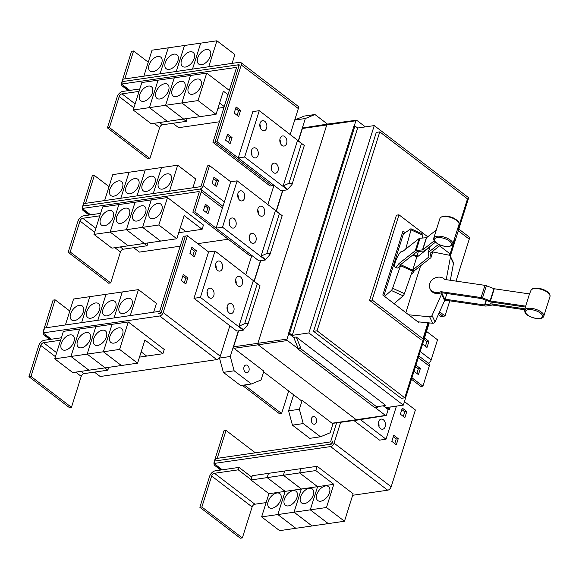 <?xml version="1.0" encoding="UTF-8"?>
<svg xmlns="http://www.w3.org/2000/svg" width="579" height="579" viewBox="0 0 579 579"><rect width="100%" height="100%" fill="white"/><g stroke="black" fill="none" stroke-linecap="round" stroke-linejoin="round"><path stroke-width="0.87" d="M524.791 309.787L492.338 305.024L486.317 306.016A2.815 1.18 17.5 0 1 485.086 306.009L444.933 300.117A8.801 7.462 -25.2 0 1 444.788 300.183M417.806 321.801L432.694 323.241A2.113 1.788 -25.2 0 0 435.061 321.895L444.621 300.581A8.946 7.578 -25.2 0 0 444.954 299.698L445.113 299.198L484.609 304.995L490.63 303.997A2.815 1.18 17.5 0 1 491.861 304.011L524.987 308.868M525.652 306.139L529.503 293.929L494.278 288.769L486.353 285.729A2.815 1.18 -162.5 0 0 484.949 285.353L444.795 279.469A8.801 7.462 154.8 0 0 440.344 277.218A8.801 7.462 154.8 0 0 431.587 280.424A8.801 7.462 154.8 0 0 429.973 288.603A8.801 7.462 154.8 0 0 435.531 292.475A8.801 7.462 154.8 0 0 440.952 291.671L481.098 297.555A2.815 1.18 17.5 0 1 482.502 297.932L490.427 300.971L525.652 306.139A10.342 4.321 -162.5 0 0 525.537 306.465L524.675 310.387A9.995 4.176 17.5 0 1 533.52 308.694A9.995 4.176 17.5 0 1 543.601 314.578A9.995 4.176 17.5 0 1 543.724 316.395L550.05 296.325A9.995 4.176 -162.5 0 0 549.818 294.87A9.995 4.176 -162.5 0 0 540.178 289.087A9.995 4.176 -162.5 0 0 531.001 290.318L529.459 294.031M525.399 307.044L490.905 301.985A2.815 1.18 17.5 0 1 489.508 301.608L481.576 298.576L441.43 292.684A8.801 7.462 154.8 0 1 436.009 293.488A8.801 7.462 154.8 0 1 430.45 289.616L429.973 288.603M445.113 299.198L446.916 293.488M435.538 230.623L426.557 237.694L419.999 238.266A2.815 1.18 -162.5 0 0 419.131 238.541L402.723 251.452A8.801 2.193 114.3 0 0 402.405 251.12A8.801 2.193 114.3 0 0 401.189 251.518A8.801 2.193 114.3 0 0 396.036 260.036A8.801 2.193 114.3 0 0 395.168 267.165A8.801 2.193 114.3 0 0 396.383 266.774A8.801 2.193 114.3 0 0 398.88 263.655L415.281 250.743A2.815 1.18 17.5 0 1 416.149 250.468L422.706 249.896L434.25 240.813M435.43 242.196L424.573 250.736A2.815 1.18 17.5 0 1 423.705 251.011L417.148 251.583L400.74 264.502A8.801 2.193 114.3 0 1 398.243 267.614A8.801 2.193 114.3 0 1 397.028 268.005L395.168 267.165M440.46 245.156L430.168 253.262L431.029 257.177A2.815 1.18 17.5 0 1 431.022 257.481A2.815 1.18 17.5 0 1 430.819 257.756L414.419 270.668A8.801 2.193 -65.7 0 1 411.922 273.78A8.801 2.193 -65.7 0 1 411.256 274.171M394.118 303.7L403.136 295.826A2.113 0.528 -65.7 0 0 404.41 293.611L412.364 271.023A8.946 2.222 -65.7 0 0 412.668 270.111L428.959 256.91L428.098 252.994A2.815 1.18 17.5 0 1 428.105 252.697A2.815 1.18 17.5 0 1 428.308 252.422L438.593 244.324M412.827 269.619L416.829 256.917A8.946 2.222 -65.7 0 0 417.09 256.041L418.356 251.438M429.9 246.994L416.67 257.409M450.339 280.279L453.473 263.488A2.113 1.788 -25.2 0 0 453.357 262.511L450.332 256.092A2.113 1.788 154.8 0 1 450.448 257.069L446.315 279.179A8.946 7.578 154.8 0 1 446.206 279.671M432.766 251.945L449.101 255.18A2.113 1.788 154.8 0 1 450.332 256.092M440.952 291.671L441.43 292.684M442.088 292.779L441.929 293.278A8.946 7.578 154.8 0 1 441.589 294.161L432.028 315.475A2.113 1.788 154.8 0 1 429.661 316.822L408.629 314.788M398.88 263.655L400.74 264.502M401.015 264.285L400.856 264.784A8.946 2.222 114.3 0 1 400.552 265.696L392.598 288.277A2.113 0.528 114.3 0 1 391.324 290.492L384.565 296.405M412.733 269.908L414.419 270.668M422.026 238.107L422.822 235.204A2.113 0.528 -65.7 0 0 422.822 234.119L411.01 228.792A2.113 0.528 114.3 0 1 411.01 229.87L405.72 249.093M383.877 295.876L403.397 233.967L410.764 228.85A2.113 0.528 114.3 0 1 411.01 228.792M405.836 312.66L420.615 265.79M403.657 233.786L402.412 232.838M419.145 321.931L418.921 322.655L382.799 295.051L402.998 230.985L405.235 232.693M449.297 255.23L449.796 253.645L439.591 245.843M427.722 236.775L398.974 214.809L372.116 299.994L422.938 338.824L427.997 322.785M139.821 88.956L122.762 91.424A5.631 3.351 -52.6 0 0 117.168 96.896L107.404 127.858L147.884 158.791L149.91 158.494L159.674 127.532A2.815 1.672 127.4 0 1 162.467 124.796L186.272 121.344L187.046 118.905L186.633 118.594M107.404 127.858L109.431 127.568L149.91 158.494M183.304 119.079L186.272 121.344M109.431 127.568L119.194 96.599A2.815 1.672 127.4 0 1 121.995 93.863L139.047 91.395M192.308 94.283A8.801 5.233 127.4 0 1 189.369 93.653A8.801 5.233 127.4 0 1 189.268 85.482A8.801 5.233 127.4 0 1 197.113 79.034A8.801 5.233 127.4 0 1 200.059 79.663A8.801 5.233 127.4 0 1 200.16 87.834A8.801 5.233 127.4 0 1 192.308 94.283M167.396 121.38L149.404 107.636L158.067 80.177L149.396 107.636L133.184 109.988L151.177 123.732L216.047 114.331L223.356 91.142L227.988 94.688M149.404 107.636L165.616 105.284L183.601 119.035L165.63 105.284L181.835 102.939L199.827 116.683L181.849 102.932L198.054 100.587L216.047 114.331M224.247 106.558L219.615 103.019L224.239 106.565M176.088 96.635A8.801 5.233 127.4 0 1 173.15 96.005A8.801 5.233 127.4 0 1 173.041 87.834A8.801 5.233 127.4 0 1 180.894 81.378A8.801 5.233 127.4 0 1 183.833 82.015A8.801 5.233 127.4 0 1 183.941 90.186A8.801 5.233 127.4 0 1 176.088 96.635M223.979 107.412L217.95 108.28M159.869 98.987A8.801 5.233 127.4 0 1 156.931 98.35A8.801 5.233 127.4 0 1 156.822 90.186A8.801 5.233 127.4 0 1 164.675 83.731A8.801 5.233 127.4 0 1 167.613 84.368A8.801 5.233 127.4 0 1 167.722 92.531A8.801 5.233 127.4 0 1 159.869 98.987M143.65 101.339A8.801 5.233 127.4 0 1 140.711 100.703A8.801 5.233 127.4 0 1 140.603 92.539A8.801 5.233 127.4 0 1 148.456 86.083A8.801 5.233 127.4 0 1 151.394 86.712A8.801 5.233 127.4 0 1 151.503 94.884A8.801 5.233 127.4 0 1 143.65 101.339M149.396 107.636L167.382 121.38M46.269 335.313L45.842 335.379A5.631 3.351 127.4 0 1 43.961 334.973A5.631 3.351 127.4 0 1 43.331 331.079L53.094 300.117L55.121 299.821L46.32 327.743M69.798 311.039L55.121 299.821M127.988 298.272A8.801 5.233 127.4 0 1 130.934 298.902A8.801 5.233 127.4 0 1 131.035 307.073A8.801 5.233 127.4 0 1 123.182 313.521A8.801 5.233 127.4 0 1 120.244 312.892A8.801 5.233 127.4 0 1 120.135 304.72A8.801 5.233 127.4 0 1 127.988 298.272M153.659 312.19L156.439 303.367L138.453 289.623L73.584 299.017L65.398 324.978M111.769 300.617A8.801 5.233 127.4 0 1 114.707 301.254A8.801 5.233 127.4 0 1 114.816 309.425A8.801 5.233 127.4 0 1 106.963 315.873A8.801 5.233 127.4 0 1 104.025 315.244A8.801 5.233 127.4 0 1 103.916 307.073A8.801 5.233 127.4 0 1 111.769 300.617M122.241 291.975L114.049 317.929L122.241 291.968M95.549 302.969A8.801 5.233 127.4 0 1 98.488 303.606A8.801 5.233 127.4 0 1 98.596 311.77A8.801 5.233 127.4 0 1 90.744 318.226A8.801 5.233 127.4 0 1 87.805 317.589A8.801 5.233 127.4 0 1 87.697 309.425A8.801 5.233 127.4 0 1 95.549 302.969M97.837 320.281L106.022 294.32L97.829 320.281M79.33 305.321A8.801 5.233 127.4 0 1 82.269 305.958A8.801 5.233 127.4 0 1 82.377 314.122A8.801 5.233 127.4 0 1 74.525 320.578A8.801 5.233 127.4 0 1 71.586 319.941A8.801 5.233 127.4 0 1 71.478 311.777A8.801 5.233 127.4 0 1 79.33 305.321M398.974 214.809L396.441 215.178L369.583 300.356L372.116 299.994M422.938 338.824L420.412 339.193L369.583 300.356M124.724 86.481L124.297 86.546A5.631 3.351 127.4 0 1 122.422 86.141A5.631 3.351 127.4 0 1 121.785 82.247L131.549 51.285L133.575 50.988L124.767 78.925M148.253 62.199L133.575 50.988M206.45 49.439A8.801 5.233 127.4 0 1 209.388 50.069A8.801 5.233 127.4 0 1 209.489 58.24A8.801 5.233 127.4 0 1 201.637 64.689A8.801 5.233 127.4 0 1 198.698 64.059A8.801 5.233 127.4 0 1 198.597 55.888A8.801 5.233 127.4 0 1 206.45 49.439M232.114 63.372L234.9 54.535L216.908 40.791L152.038 50.185L143.853 76.16M190.23 51.784A8.801 5.233 127.4 0 1 193.169 52.421A8.801 5.233 127.4 0 1 193.27 60.592A8.801 5.233 127.4 0 1 185.418 67.041A8.801 5.233 127.4 0 1 182.479 66.411A8.801 5.233 127.4 0 1 182.378 58.24A8.801 5.233 127.4 0 1 190.23 51.784M200.696 43.143L192.503 69.111L200.703 43.136M174.011 54.136A8.801 5.233 127.4 0 1 176.95 54.773A8.801 5.233 127.4 0 1 177.051 62.937A8.801 5.233 127.4 0 1 169.198 69.393A8.801 5.233 127.4 0 1 166.26 68.756A8.801 5.233 127.4 0 1 166.159 60.592A8.801 5.233 127.4 0 1 174.011 54.136M176.291 71.456L184.484 45.488L176.277 71.456M157.785 56.489A8.801 5.233 127.4 0 1 160.73 57.118A8.801 5.233 127.4 0 1 160.832 65.289A8.801 5.233 127.4 0 1 152.979 71.745A8.801 5.233 127.4 0 1 150.041 71.108A8.801 5.233 127.4 0 1 149.939 62.945A8.801 5.233 127.4 0 1 157.785 56.489M181.849 102.932L190.505 75.48L206.71 73.128L198.054 100.587M206.71 73.128L229.335 90.411M133.184 109.988L141.848 82.529L158.053 80.177L174.272 77.832L165.616 105.284L174.286 77.825L190.491 75.48L181.835 102.939M212.956 142.354L236.406 67.975A0.702 0.42 -52.6 0 0 236.094 67.439L121.532 84.042L122.299 81.603L236.862 65A3.517 2.092 127.4 0 1 238.041 65.253A3.517 2.092 127.4 0 1 238.432 67.685L214.983 142.065L212.956 142.354L270.075 186.004L272.101 185.707L214.983 142.065L239.214 65.253A0.702 0.42 -52.6 0 0 238.903 64.71L237.072 64.978M100.587 213.369L83.535 215.844A5.631 3.351 -52.6 0 0 77.941 221.308L68.177 252.278L108.657 283.203L110.683 282.914L120.446 251.945A2.815 1.672 127.4 0 1 123.24 249.209L147.044 245.764L147.819 243.325L147.406 243.014M68.177 252.278L70.204 251.981L110.683 282.914M144.077 243.491L147.044 245.764M70.204 251.981L79.967 221.019A2.815 1.672 127.4 0 1 82.761 218.283L99.82 215.808M153.08 218.703A8.801 5.233 127.4 0 1 150.142 218.066A8.801 5.233 127.4 0 1 150.033 209.902A8.801 5.233 127.4 0 1 157.886 203.446A8.801 5.233 127.4 0 1 160.824 204.083A8.801 5.233 127.4 0 1 160.933 212.247A8.801 5.233 127.4 0 1 153.08 218.703M128.169 245.8L110.176 232.049L118.84 204.597L110.169 232.056L93.957 234.401L111.95 248.145L176.819 238.751L184.129 215.562L202.114 229.306L185.91 231.658L180.38 227.431L185.895 231.658L178.723 232.7M110.176 232.049L126.388 229.704L144.374 243.448L126.396 229.704L142.608 227.352L160.593 241.096L142.615 227.352L158.827 224.999L176.819 238.751M136.861 221.055A8.801 5.233 127.4 0 1 133.923 220.418A8.801 5.233 127.4 0 1 133.814 212.254A8.801 5.233 127.4 0 1 141.667 205.798A8.801 5.233 127.4 0 1 144.605 206.428A8.801 5.233 127.4 0 1 144.714 214.599A8.801 5.233 127.4 0 1 136.861 221.055M120.642 223.4A8.801 5.233 127.4 0 1 117.703 222.77A8.801 5.233 127.4 0 1 117.595 214.599A8.801 5.233 127.4 0 1 125.448 208.151A8.801 5.233 127.4 0 1 128.386 208.78A8.801 5.233 127.4 0 1 128.495 216.951A8.801 5.233 127.4 0 1 120.642 223.4M104.423 225.752A8.801 5.233 127.4 0 1 101.477 225.122A8.801 5.233 127.4 0 1 101.376 216.951A8.801 5.233 127.4 0 1 109.228 210.495A8.801 5.233 127.4 0 1 112.167 211.132A8.801 5.233 127.4 0 1 112.268 219.303A8.801 5.233 127.4 0 1 104.423 225.752M110.169 232.056L128.154 245.8M85.497 210.901L85.07 210.959A5.631 3.351 127.4 0 1 83.188 210.553A5.631 3.351 127.4 0 1 82.558 206.667L92.322 175.698L94.348 175.408L85.54 203.338M109.026 186.619L94.348 175.408M167.222 173.852A8.801 5.233 127.4 0 1 170.161 174.489A8.801 5.233 127.4 0 1 170.262 182.653A8.801 5.233 127.4 0 1 162.41 189.109A8.801 5.233 127.4 0 1 159.471 188.472A8.801 5.233 127.4 0 1 159.37 180.308A8.801 5.233 127.4 0 1 167.222 173.852M192.887 187.784L195.673 178.947L177.681 165.203L145.249 169.9L112.811 174.605L104.625 200.573M150.996 176.204A8.801 5.233 127.4 0 1 153.942 176.834A8.801 5.233 127.4 0 1 154.043 185.005A8.801 5.233 127.4 0 1 146.19 191.461A8.801 5.233 127.4 0 1 143.252 190.824A8.801 5.233 127.4 0 1 143.151 182.66A8.801 5.233 127.4 0 1 150.996 176.204M153.283 193.524L161.476 167.555L153.269 193.524M134.777 178.556A8.801 5.233 127.4 0 1 137.715 179.186A8.801 5.233 127.4 0 1 137.824 187.357A8.801 5.233 127.4 0 1 129.971 193.806A8.801 5.233 127.4 0 1 127.033 193.176A8.801 5.233 127.4 0 1 126.924 185.005A8.801 5.233 127.4 0 1 134.777 178.556M137.064 195.876L145.249 169.9L137.049 195.876M118.557 180.901A8.801 5.233 127.4 0 1 121.496 181.538A8.801 5.233 127.4 0 1 121.604 189.709A8.801 5.233 127.4 0 1 113.752 196.158A8.801 5.233 127.4 0 1 110.813 195.528A8.801 5.233 127.4 0 1 110.705 187.357A8.801 5.233 127.4 0 1 118.557 180.901M138.453 289.623L130.268 315.577M81.617 322.626L89.803 296.672M89.788 296.672L81.61 322.633M43.085 332.882L159.674 315.989A3.517 2.092 -52.6 0 0 163.169 312.566L187.386 235.762L185.36 236.058L161.143 312.863A0.702 0.42 127.4 0 1 160.448 313.543L158.407 313.832A3.517 2.092 -52.6 0 0 161.903 310.416L185.352 236.029L183.326 236.326L159.876 310.706A0.702 0.42 127.4 0 1 159.174 311.393L44.612 327.989L43.085 332.882L51.393 339.229L44.308 340.257A5.631 3.351 -52.6 0 0 38.713 345.728L28.95 376.69L69.429 407.623L71.456 407.326L81.219 376.364A2.815 1.672 127.4 0 1 84.013 373.629L107.817 370.176L108.584 367.737L108.179 367.426M28.95 376.69L30.976 376.401L71.456 407.326M104.85 367.911L107.817 370.176M30.976 376.401L40.74 345.431A2.815 1.672 127.4 0 1 43.534 342.696L60.592 340.228M113.853 343.115A8.801 5.233 127.4 0 1 110.915 342.486A8.801 5.233 127.4 0 1 110.806 334.315A8.801 5.233 127.4 0 1 118.659 327.866A8.801 5.233 127.4 0 1 121.597 328.496A8.801 5.233 127.4 0 1 121.706 336.667A8.801 5.233 127.4 0 1 113.853 343.115M88.942 370.213L70.949 356.469L79.605 329.01L70.935 356.469L54.73 358.821L72.722 372.565L137.585 363.163L144.902 339.982L162.887 353.726L146.682 356.071L141.153 351.851L146.668 356.078L139.496 357.113M105.161 367.86L87.168 354.116L103.38 351.771L121.366 365.515L103.388 351.764L119.6 349.419L137.585 363.163M97.634 345.468A8.801 5.233 127.4 0 1 94.688 344.838A8.801 5.233 127.4 0 1 94.587 336.667A8.801 5.233 127.4 0 1 102.44 330.211A8.801 5.233 127.4 0 1 105.378 330.848A8.801 5.233 127.4 0 1 105.479 339.019A8.801 5.233 127.4 0 1 97.634 345.468M81.407 347.82A8.801 5.233 127.4 0 1 78.469 347.183A8.801 5.233 127.4 0 1 78.368 339.019A8.801 5.233 127.4 0 1 86.22 332.563A8.801 5.233 127.4 0 1 89.159 333.2A8.801 5.233 127.4 0 1 89.26 341.364A8.801 5.233 127.4 0 1 81.407 347.82M70.949 356.469L87.154 354.116L105.146 367.868M65.188 350.172A8.801 5.233 127.4 0 1 62.25 349.535A8.801 5.233 127.4 0 1 62.148 341.371A8.801 5.233 127.4 0 1 70.001 334.915A8.801 5.233 127.4 0 1 72.94 335.545A8.801 5.233 127.4 0 1 73.041 343.716A8.801 5.233 127.4 0 1 65.188 350.172M70.935 356.469L88.927 370.213M457.931 229.212L467.492 198.894L379.788 131.882L317.068 330.804L404.772 397.816L428.417 322.829M449.673 255.397L454.638 239.663M216.908 40.791L208.722 66.759M168.25 47.84L160.057 73.808L168.265 47.84M219.448 121.771L178.65 127.684L172.889 123.284M129.855 90.396L121.532 84.042M274.099 185.396L272.101 185.707M93.957 234.401L102.613 206.942L135.045 202.245L126.388 229.704L135.059 202.245L151.264 199.893L142.608 227.352L151.278 199.893L167.483 197.548L158.827 224.999M202.114 229.306L203.461 225.036L167.483 197.548M177.681 165.203L169.495 191.171M129.023 172.252L120.83 198.228L129.03 172.252M207.991 213.817L203.497 210.38L205.422 204.278L209.916 207.716L207.991 213.817M206.435 212.631L207.89 208.013L209.916 207.716M207.89 208.013L204.952 205.762M216.553 186.662L212.059 183.232L213.984 177.123L218.478 180.561L216.553 186.662M214.997 185.475L216.452 180.858L218.478 180.561M216.452 180.858L213.513 178.614M51.393 339.229L61.36 337.789M87.168 354.116L95.825 326.657L112.037 324.312L103.38 351.771L112.051 324.312L128.256 321.96L119.6 349.419M162.887 353.726L164.233 349.455L128.256 321.96M54.73 358.821L63.386 331.362L95.817 326.665L87.154 354.116M191.388 248.782L194.327 251.025L192.872 255.643M182.826 275.937L185.765 278.181L184.31 282.798M227.077 135.595L230.015 137.838L228.56 142.456M235.639 108.439L238.577 110.683L237.122 115.301M379.788 131.882L376.292 132.388L313.572 331.311L317.068 330.804M404.772 397.816L401.276 398.323L313.572 331.311M216.155 268.417A5.102 3.503 81.8 0 0 215.605 264.617M207.593 295.565A5.102 3.503 81.8 0 0 207.043 291.773M236.167 283.703A5.102 3.503 81.8 0 0 235.617 279.91M227.605 310.858A5.102 3.503 81.8 0 0 227.055 307.065M247.732 324.935L260.072 285.802L253.262 280.808L238.932 326.252L244.685 323.661L247.356 323.712L247.732 324.935L243.426 329.69L238.932 326.252M238.28 198.242A5.102 3.503 81.8 0 0 237.73 194.45M229.718 225.397A5.102 3.503 81.8 0 0 229.168 221.598M258.292 213.535A5.102 3.503 81.8 0 0 257.742 209.743M249.73 240.69A5.102 3.503 81.8 0 0 249.18 236.891M269.857 254.76L282.197 215.634L275.387 210.633L261.057 256.077L266.81 253.493L269.481 253.544L269.857 254.76L265.551 259.515L261.057 256.077M260.405 128.075A5.102 3.503 81.8 0 0 259.855 124.275M251.843 155.223A5.102 3.503 81.8 0 0 251.293 151.43M280.417 143.368A5.102 3.503 81.8 0 0 279.867 139.568M271.855 170.516A5.102 3.503 81.8 0 0 271.305 166.723M291.982 184.592L304.322 145.459L297.512 140.465L283.182 185.91L288.935 183.319L291.606 183.369L291.982 184.592L287.676 189.347L283.182 185.91M122.314 81.596L123.081 79.171L239.67 62.271A3.517 2.092 127.4 0 1 240.85 62.525A3.517 2.092 127.4 0 1 241.24 64.957L217.024 141.761L214.997 142.058L272.094 185.685M83.072 206.015L199.661 189.123A3.517 2.092 127.4 0 1 200.841 189.376A3.517 2.092 127.4 0 1 201.231 191.808L194.891 211.928L192.865 212.218L199.205 192.098A0.702 0.42 -52.6 0 0 198.894 191.562L82.305 208.454L83.072 206.015L83.854 203.584L200.443 186.691A0.702 0.42 127.4 0 0 201.145 186.004L207.485 165.883L209.511 165.594L230.71 181.77L222.437 208.006L201.231 191.808M180.221 246.191L139.423 252.104L133.662 247.703M228.22 239.236L197.714 243.65M90.621 214.816L82.305 208.454M251.988 255.571L249.983 255.86L192.865 212.218M199.82 189.101A3.517 2.092 -52.6 0 0 203.164 185.714L209.511 165.594M279.932 213.912L237.144 180.836L222.524 227.214L216.09 228.148L222.437 208.006M216.097 228.126L194.891 211.928M94.435 372.116L100.181 376.509L216.77 359.617A3.517 2.092 -52.6 0 0 220.266 356.194L229.863 325.745L193.965 298.315L208.585 251.945L215.019 251.011L200.399 297.382L193.965 298.315M194.428 256.837L189.934 253.399L191.859 247.298L196.353 250.736L194.428 256.837M194.327 251.025L196.353 250.736M185.866 283.992L181.372 280.554L183.297 274.453L187.791 277.891L185.866 283.992M185.765 278.181L187.791 277.891M230.116 143.65L225.622 140.212L227.547 134.111L232.041 137.549L230.116 143.65M230.015 137.838L232.041 137.549M238.678 116.495L234.184 113.057L236.109 106.956L240.603 110.394L238.678 116.495M238.577 110.683L240.603 110.394M240.85 62.525L297.946 106.152A3.517 2.092 127.4 0 1 298.337 108.584L290.224 134.321M217.183 465.907L216.756 465.965A5.631 3.351 127.4 0 1 214.874 465.559A5.631 3.351 127.4 0 1 214.237 461.673L224.008 430.704L226.027 430.414L217.226 458.336M255.346 452.807L226.027 430.414M300.624 347.762L300.392 348.507L377.392 407.341L377.624 406.596L385.788 405.43L296.224 336.992L300.624 347.762L298.091 348.131L293.691 337.362L296.224 336.992M450.317 256.063L468.701 197.765L374.244 125.6L308.875 332.939L403.324 405.112L386.714 407.515L389.406 409.577L390.217 407.008M403.324 405.112L429.242 322.908M374.244 125.6L357.634 128.01L292.257 335.35L308.875 332.939M357.634 128.01L354.934 125.947L289.565 333.287L292.257 335.35M293.691 337.362L288.552 333.432L289.565 333.287M354.934 125.947L353.921 126.092L288.552 333.432M220.49 261.628A5.102 3.503 -98.2 0 1 222.626 267.093A5.102 3.503 -98.2 0 1 219.825 271.102A5.102 3.503 -98.2 0 1 217.697 270.473A5.102 3.503 -98.2 0 1 215.562 265.008A5.102 3.503 -98.2 0 1 218.363 260.999A5.102 3.503 -98.2 0 1 220.49 261.628M211.928 288.776A5.102 3.503 -98.2 0 1 214.064 294.248A5.102 3.503 -98.2 0 1 211.263 298.257A5.102 3.503 -98.2 0 1 209.135 297.628A5.102 3.503 -98.2 0 1 207.007 292.163A5.102 3.503 -98.2 0 1 209.801 288.154A5.102 3.503 -98.2 0 1 211.928 288.776M240.502 276.921A5.102 3.503 -98.2 0 1 242.637 282.386A5.102 3.503 -98.2 0 1 239.844 286.395A5.102 3.503 -98.2 0 1 237.716 285.765A5.102 3.503 -98.2 0 1 235.581 280.301A5.102 3.503 -98.2 0 1 238.374 276.292A5.102 3.503 -98.2 0 1 240.502 276.921M231.94 304.069A5.102 3.503 -98.2 0 1 234.075 309.541A5.102 3.503 -98.2 0 1 231.282 313.55A5.102 3.503 -98.2 0 1 229.154 312.921A5.102 3.503 -98.2 0 1 227.019 307.456A5.102 3.503 -98.2 0 1 229.812 303.447A5.102 3.503 -98.2 0 1 231.94 304.069M242.615 191.454A5.102 3.503 -98.2 0 1 244.751 196.925A5.102 3.503 -98.2 0 1 241.95 200.927A5.102 3.503 -98.2 0 1 239.822 200.305A5.102 3.503 -98.2 0 1 237.687 194.833A5.102 3.503 -98.2 0 1 240.488 190.824A5.102 3.503 -98.2 0 1 242.615 191.454M234.054 218.609A5.102 3.503 -98.2 0 1 236.189 224.073A5.102 3.503 -98.2 0 1 233.388 228.083A5.102 3.503 -98.2 0 1 231.26 227.453A5.102 3.503 -98.2 0 1 229.125 221.989A5.102 3.503 -98.2 0 1 231.926 217.979A5.102 3.503 -98.2 0 1 234.054 218.609M262.627 206.746A5.102 3.503 -98.2 0 1 264.762 212.211A5.102 3.503 -98.2 0 1 261.969 216.22A5.102 3.503 -98.2 0 1 259.841 215.598A5.102 3.503 -98.2 0 1 257.706 210.126A5.102 3.503 -98.2 0 1 260.499 206.117A5.102 3.503 -98.2 0 1 262.627 206.746M254.065 233.902A5.102 3.503 -98.2 0 1 256.2 239.366A5.102 3.503 -98.2 0 1 253.407 243.375A5.102 3.503 -98.2 0 1 251.279 242.746A5.102 3.503 -98.2 0 1 249.144 237.281A5.102 3.503 -98.2 0 1 251.937 233.272A5.102 3.503 -98.2 0 1 254.065 233.902M264.741 121.286A5.102 3.503 -98.2 0 1 266.876 126.75A5.102 3.503 -98.2 0 1 264.075 130.76A5.102 3.503 -98.2 0 1 261.947 130.13A5.102 3.503 -98.2 0 1 259.812 124.666A5.102 3.503 -98.2 0 1 262.613 120.656A5.102 3.503 -98.2 0 1 264.741 121.286M256.179 148.434A5.102 3.503 -98.2 0 1 258.314 153.905A5.102 3.503 -98.2 0 1 255.513 157.915A5.102 3.503 -98.2 0 1 253.385 157.285A5.102 3.503 -98.2 0 1 251.25 151.821A5.102 3.503 -98.2 0 1 254.051 147.811A5.102 3.503 -98.2 0 1 256.179 148.434M284.752 136.579A5.102 3.503 -98.2 0 1 286.887 142.043A5.102 3.503 -98.2 0 1 284.094 146.053A5.102 3.503 -98.2 0 1 281.966 145.423A5.102 3.503 -98.2 0 1 279.831 139.959A5.102 3.503 -98.2 0 1 282.624 135.949A5.102 3.503 -98.2 0 1 284.752 136.579M276.19 163.727A5.102 3.503 -98.2 0 1 278.325 169.198A5.102 3.503 -98.2 0 1 275.532 173.208A5.102 3.503 -98.2 0 1 273.404 172.578A5.102 3.503 -98.2 0 1 271.269 167.114A5.102 3.503 -98.2 0 1 274.062 163.104A5.102 3.503 -98.2 0 1 276.19 163.727M302.057 143.737L259.269 110.669L244.649 157.039L238.215 157.973L217.024 141.761M237.144 180.836L230.71 181.77M187.386 235.762L208.585 251.959M259.269 110.669L252.835 111.602L238.222 157.958L281.097 190.744L287.531 189.811L287.676 189.347M449.803 300.834L445.034 315.982L440.988 316.59L438.346 314.571M336.609 422.822L330.783 441.299A0.702 0.42 127.4 0 1 330.088 441.98L215.526 458.582L213.998 463.468L222.307 469.822L215.214 470.85A5.631 3.351 -52.6 0 0 209.62 476.314L199.856 507.284L240.336 538.209L242.362 537.92L252.126 506.951A2.815 1.672 127.4 0 1 254.926 504.215L266.13 502.594M199.856 507.284L201.883 506.987L242.362 537.92M201.883 506.987L211.646 476.025A2.815 1.672 127.4 0 1 214.447 473.289L238.251 469.837L251.047 479.622M325.55 485.947A8.801 5.233 127.4 0 1 328.488 486.577A8.801 5.233 127.4 0 1 328.59 494.748A8.801 5.233 127.4 0 1 320.737 501.197A8.801 5.233 127.4 0 1 317.799 500.567A8.801 5.233 127.4 0 1 317.697 492.396A8.801 5.233 127.4 0 1 325.55 485.947M326.491 507.501L310.279 509.846L317.589 486.664L299.604 472.913L315.808 470.568L333.801 484.312L326.491 507.501L344.476 521.245L328.271 523.597L310.279 509.846L294.06 512.198L301.369 489.016L283.384 475.265L299.589 472.92L317.582 486.664L310.264 509.853L328.257 523.597L312.052 525.949L294.06 512.198L277.84 514.55L285.15 491.361L267.158 477.617L283.37 475.265L301.355 489.016L294.045 512.198L312.038 525.949L295.833 528.294L277.84 514.55M333.801 484.312L285.15 491.361M309.331 488.292A8.801 5.233 127.4 0 1 312.269 488.929A8.801 5.233 127.4 0 1 312.37 497.1A8.801 5.233 127.4 0 1 304.518 503.549A8.801 5.233 127.4 0 1 301.579 502.919A8.801 5.233 127.4 0 1 301.478 494.748A8.801 5.233 127.4 0 1 309.331 488.292M293.112 490.645A8.801 5.233 127.4 0 1 296.05 491.281A8.801 5.233 127.4 0 1 296.151 499.445A8.801 5.233 127.4 0 1 288.299 505.901A8.801 5.233 127.4 0 1 285.36 505.264A8.801 5.233 127.4 0 1 285.259 497.1A8.801 5.233 127.4 0 1 293.112 490.645M276.892 492.997A8.801 5.233 127.4 0 1 279.831 493.634A8.801 5.233 127.4 0 1 279.932 501.798A8.801 5.233 127.4 0 1 272.079 508.253A8.801 5.233 127.4 0 1 269.141 507.617A8.801 5.233 127.4 0 1 269.04 499.453A8.801 5.233 127.4 0 1 276.892 492.997M277.826 514.55L261.621 516.902L268.931 493.713L250.939 479.969L267.151 477.617L285.136 491.368L277.826 514.55L295.818 528.301L279.614 530.646L261.621 516.902M285.136 491.368L268.931 493.713M300.392 348.507L297.859 348.876L298.091 348.131M377.392 407.341L374.859 407.71L297.859 348.876M389.406 409.577L388.393 409.722L383.255 405.799L377.624 406.603M383.255 405.799L385.788 405.43M297.953 348.572L287.43 340.532A1.057 0.724 -98.2 0 1 287.039 339.099L288.776 333.605M354.218 126.048L355.882 120.772A1.057 0.724 -98.2 0 1 356.845 120.374L365.371 126.888M356.411 120.237L327.504 124.072A1.411 0.97 81.8 0 0 327.49 124.08A1.411 0.97 81.8 0 0 326.802 124.782L257.959 343.108A1.411 0.97 81.8 0 0 258.48 345.012L356.526 419.927A1.411 0.97 81.8 0 0 357.105 420.108A1.411 0.97 81.8 0 0 357.12 420.101L385.925 415.577A1.057 0.724 -98.2 0 1 385.476 415.447L375.272 407.645M257.807 284.079L215.019 251.011M200.399 297.382L243.281 330.153L243.426 329.69M222.524 227.214L265.406 259.978L265.551 259.515M244.649 157.039L287.531 189.811M265.406 259.978L258.972 260.912L216.09 228.148M243.281 330.153L236.847 331.087L229.863 325.745M443.015 316.3L438.962 313.203L443.007 316.272M393.271 436.732L396.21 438.976L394.755 443.594M401.833 409.577L404.772 411.828L403.317 416.446M238.251 469.837L239.018 467.398L251.822 477.183M222.307 469.822L239.018 467.398M344.476 521.245L353.132 493.786L317.154 466.298L315.808 470.568M299.604 472.913L300.95 468.643L317.154 466.298M267.158 477.617L268.511 473.347L284.716 470.995L283.37 475.265L284.73 470.995L300.935 468.65L299.589 472.92M250.939 479.969L252.285 475.699L268.504 473.354M268.497 473.347L267.151 477.617M214.751 461.022L329.313 444.419A3.517 2.092 -52.6 0 0 332.809 441.003L332.049 443.449A0.702 0.42 127.4 0 1 331.354 444.136L214.766 461.029M378.999 426.535A5.102 3.503 81.8 0 0 378.449 422.735M388.176 409.556L386.439 415.042A1.057 0.724 -98.2 0 1 385.925 415.577M247.537 365.508A3.872 2.663 -98.2 0 1 249.158 369.655A3.872 2.663 -98.2 0 1 247.038 372.695A3.872 2.663 -98.2 0 1 245.424 372.217A3.872 2.663 -98.2 0 1 243.802 368.07A3.872 2.663 -98.2 0 1 245.923 365.031A3.872 2.663 -98.2 0 1 247.537 365.508M327.49 124.08L302.955 127.93A1.107 0.76 81.8 0 0 302.412 128.487L298.569 140.697M282.863 190.484L276.444 210.865M260.738 260.659L254.319 281.039M238.613 330.826L233.576 346.814A1.107 0.76 81.8 0 0 233.981 348.319L263.843 371.132L261.049 379.998L251.416 383.993L234.148 370.799L230.29 356.49L238.367 330.862M219.716 357.381L219.499 358.054L223.364 372.362L234.148 370.799M223.364 372.362L240.632 385.556L251.416 383.993M219.499 358.054L230.29 356.49M298.373 140.545L305.321 118.521L314.954 114.519L327.461 124.08M294.718 120.056L305.321 118.521M273.932 185.418L267.954 204.38M251.807 255.6L245.829 274.555M254.123 280.887L260.492 260.695M276.248 210.72L282.617 190.52M294.74 119.998L304.163 116.082L314.954 114.519M458.821 229.081L468.852 236.746A3.517 2.092 127.4 0 1 469.251 239.17L456.02 281.112M396.311 444.788L391.817 441.35L393.734 435.249L398.236 438.687L396.311 444.788M396.21 438.976L398.236 438.687M404.873 417.633L400.379 414.195L402.296 408.094L406.798 411.531L404.873 417.633M404.772 411.828L406.798 411.531M352.669 495.277L387.684 490.203A3.517 2.092 -52.6 0 0 391.172 486.787L415.389 409.975L404.431 401.602M213.998 463.468L330.587 446.575A3.517 2.092 -52.6 0 0 334.076 443.159L340.662 422.286M265.348 502.71L265.949 503.165M380.541 428.598A5.102 3.503 -98.2 0 1 378.405 423.126A5.102 3.503 -98.2 0 1 381.206 419.116A5.102 3.503 -98.2 0 1 383.334 419.746A5.102 3.503 -98.2 0 1 385.469 425.21A5.102 3.503 -98.2 0 1 382.668 429.22A5.102 3.503 -98.2 0 1 380.541 428.598M263.619 371.863L301.16 400.552L302.166 400.415L332.028 423.235A1.107 0.76 81.8 0 0 332.484 423.372L357.105 420.108M445.034 315.982L439.584 311.813M360.341 419.594L386.012 439.208L379.578 440.141L353.914 420.528M386.012 439.208L396.449 406.103M312.884 423.77A3.872 2.663 -98.2 0 1 311.263 419.623A3.872 2.663 -98.2 0 1 313.391 416.576A3.872 2.663 -98.2 0 1 315.005 417.054A3.872 2.663 -98.2 0 1 316.619 421.201A3.872 2.663 -98.2 0 1 314.498 424.241A3.872 2.663 -98.2 0 1 312.884 423.77M293.64 394.806L288.581 410.837L292.446 425.145L309.714 438.346L320.505 436.783L303.23 423.582L299.372 409.273L302.166 400.415M292.446 425.145L303.23 423.582M288.581 410.837L299.372 409.273M425.442 346.271L426.897 341.653L428.923 341.357L426.998 347.465L422.569 344.078M426.897 341.653L424.023 339.46M424.494 337.977L428.923 341.357M242.297 385.317L279.563 413.797L281.589 413.5L288.682 391.02M244.324 385.021L281.589 413.5M333.128 423.285L330.139 432.781L320.505 436.783M428.301 363.178A3.517 2.092 -52.6 0 0 431.174 359.928L437.514 339.808L426.557 331.434M416.388 367.325L415.179 367.499M418.827 355.94L428.865 363.605A3.517 2.092 127.4 0 1 429.263 366.037L422.916 386.157L411.944 377.776M415.932 365.125L420.361 368.512L418.436 374.613L414.007 371.233M422.916 386.157L420.89 386.454L411.474 379.259M416.88 373.426L418.335 368.809L415.461 366.608M418.335 368.809L420.361 368.512M542.357 315.258A8.946 3.735 17.5 0 1 536.016 318.327A8.946 3.735 17.5 0 1 525.631 312.805A8.946 3.735 17.5 0 1 531.971 309.743A8.946 3.735 17.5 0 1 542.357 315.258M446.409 239.301A8.946 3.735 17.5 0 1 450.889 245.554A8.946 3.735 17.5 0 1 439.577 244.678A8.946 3.735 17.5 0 1 435.097 238.425A8.946 3.735 17.5 0 1 446.409 239.301M433.671 238.345A9.995 4.176 17.5 0 1 447.068 238.157A9.995 4.176 17.5 0 1 452.72 244.345L459.046 224.276A9.995 4.176 -162.5 0 0 453.285 218.449A9.995 4.176 -162.5 0 0 439.997 218.269L433.671 238.345C433.41 240.567 435.328 242.695 439.432 244.729C446.004 247.313 450.433 247.19 452.72 244.345M492.432 302.209L491.861 304.011M491.253 302.035L490.63 303.997M486.367 300.392L484.913 304.995M486.092 300.284L484.609 304.995M481.098 297.555L484.949 285.353M482.502 297.932L486.353 285.729M490.08 300.877L493.923 288.675M490.427 300.971L494.278 288.769M415.281 250.743L419.131 238.541M416.149 250.468L419.999 238.266M422.489 249.969L426.339 237.759M422.706 249.896L426.557 237.694M432.954 251.069L431.029 257.177M430.24 246.278L428.308 252.422M450.448 257.069L453.473 263.488M446.315 279.179L446.575 279.729M441.929 293.278L444.954 299.698M441.589 294.161L444.621 300.581M432.028 315.475L435.061 321.895M429.661 316.822L432.694 323.241M392.598 288.277L404.41 293.611M391.324 290.492L403.136 295.826M400.552 265.696L412.364 271.023M400.856 264.784L412.668 270.111M412.726 255.064L416.829 256.917M413.529 254.434L417.09 256.041M411.01 229.87L422.822 235.204M121.995 93.863L135.11 103.887M159.5 122.524L162.467 124.796M119.194 96.599L133.872 107.817M154.144 123.305L159.674 127.532M129.428 90.462L124.297 86.546M82.761 218.283L95.882 228.307M120.273 246.944L123.24 249.209M79.967 221.019L94.645 232.23M114.917 247.718L120.446 251.945M90.194 214.874L85.07 210.959M50.966 339.294L45.842 335.379M43.534 342.696L56.655 352.72M81.046 371.356L84.013 373.629M40.74 345.431L55.418 356.65M75.683 372.138L81.219 376.364M257.286 283.696L244.685 323.661M279.411 213.528L266.81 253.493M301.536 143.353L288.935 183.319M203.164 185.714L224.363 201.905M159.674 315.989L216.77 359.617M163.169 312.566L220.266 356.194M298.337 108.584L241.24 64.957M214.447 473.289L254.926 504.215M211.646 476.025L252.126 506.951M221.88 469.88L216.756 465.965M302.412 128.487L355.882 120.772M233.576 346.814L287.039 339.099M233.981 348.319L287.43 340.532M469.251 239.17L458.286 230.797M334.076 443.159L391.172 486.787M330.587 446.575L387.684 490.203M332.028 423.235L385.476 415.447M420.209 351.554L431.174 359.928M429.263 366.037L418.284 357.656M531.001 290.318C532.875 285.469 547.546 289.254 549.76 294.371L550.05 296.325M524.675 310.387L524.965 312.342C527.172 317.458 541.85 321.244 543.724 316.395M459.046 224.276C459.639 222.437 457.721 220.309 453.292 217.892C446.713 215.308 442.284 215.431 439.997 218.269M433.07 250.982L431.022 257.481M430.088 246.393L428.105 252.697M402.405 251.12L402.875 251.337M128.292 90.621L122.422 86.141M89.065 215.041L83.188 210.553M49.83 339.453L43.961 334.973M238.989 65.977L238.041 65.253M222.98 206.29L200.841 189.376M220.744 470.047L214.874 465.559"/></g></svg>
